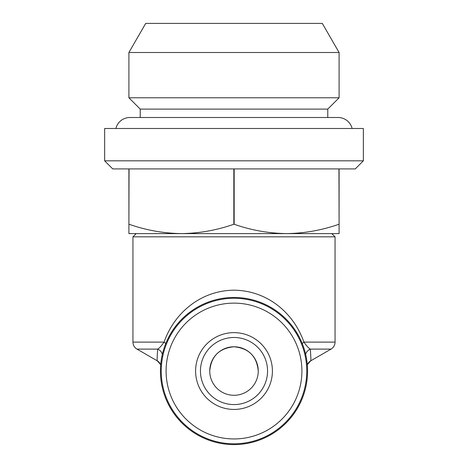 <?xml version="1.0" encoding="UTF-8"?>
<svg xmlns="http://www.w3.org/2000/svg" width="468" height="468" viewBox="0 0 468 468"><rect width="100%" height="100%" fill="white"/><g stroke="black" fill="none" stroke-linecap="round" stroke-linejoin="round"><path stroke-width="0.7" d="M128.905 97.777L140.219 109.097L327.781 109.097L339.095 97.777L339.095 52.504L128.905 52.504L128.905 97.777L339.095 97.777M128.905 52.504L145.706 23.4L322.294 23.4L339.095 52.504M115.888 128.495A14.391 14.391 0 0 1 129.87 117.503L338.13 117.503A14.391 14.391 0 0 1 352.111 128.495M140.219 109.097L140.219 117.503M327.781 109.097L327.781 117.503M162.314 383.473A72.762 72.762 0 0 1 221.557 299.344A72.762 72.762 0 0 1 305.686 358.587A72.762 72.762 0 0 1 246.443 442.722A72.762 72.762 0 0 1 162.314 383.473M167.094 382.649A67.907 67.907 0 0 1 222.388 304.124A67.907 67.907 0 0 1 300.906 359.418A67.907 67.907 0 0 1 245.612 437.943A67.907 67.907 0 0 1 167.094 382.649M267.058 365.292A33.55 33.55 0 0 1 234 404.58A33.55 33.55 0 0 1 200.942 376.769A33.55 33.55 0 0 1 234 337.481A33.55 33.55 0 0 1 267.058 365.292M271.838 364.461A38.399 38.399 0 0 1 240.57 408.868A38.399 38.399 0 0 1 196.162 377.6A38.399 38.399 0 0 1 227.43 333.198A38.399 38.399 0 0 1 271.838 364.461M258.254 371.03C256.838 356.271 248.754 348.186 234 346.776A24.254 24.254 0 0 0 209.746 371.03C211.156 356.288 219.229 348.204 233.965 346.776C248.754 348.18 256.85 356.265 258.254 371.03A24.254 24.254 0 0 0 234 346.776C219.229 348.198 211.144 356.283 209.746 371.03A24.254 24.254 0 0 0 234 395.284A24.254 24.254 0 0 0 258.254 371.03M104.651 160.834L112.735 168.919L128.905 168.919L128.905 233.596L181.449 233.596L136.176 233.596L132.947 236.831L335.053 236.831L331.824 233.596L286.551 233.596L339.095 233.596L339.095 168.919L355.265 168.919L363.349 160.834L363.349 128.495L104.651 128.495L104.651 160.834L363.349 160.834M307.57 371.03A73.57 73.57 0 0 1 234 444.6A73.57 73.57 0 0 1 160.43 371.03A73.57 73.57 0 0 1 234 297.461A73.57 73.57 0 0 1 307.57 371.03M160.699 364.724L157.26 360.781C157.008 359.763 157.16 355.873 157.722 349.11L136.989 349.11L157.195 360.781A8.085 8.085 0 0 1 160.694 364.853M310.805 360.781L331.011 349.11L310.278 349.11C310.84 355.873 310.992 359.763 310.74 360.781L310.805 360.781A8.085 8.085 0 0 0 307.306 364.853M331.011 349.11A8.085 8.085 0 0 0 335.053 342.108L335.053 236.831M305.645 354.323A8.085 7.669 -10.6 0 1 310.278 349.11C308.693 348.233 306.563 345.899 303.902 342.108A8.085 2.621 -21 0 0 302.287 343.658M136.989 349.11A8.085 8.085 0 0 1 132.947 342.108L164.098 342.108C173.979 313.513 200.362 290.417 234.094 290.189C267.842 290.593 293.892 313.402 303.902 342.108L335.053 342.108M132.947 236.831L132.947 342.108M128.905 168.919L339.095 168.919M233.842 168.919L233.842 224.26C216.737 230.238 199.269 233.351 181.449 233.596L286.551 233.596C268.685 233.345 251.222 230.233 234.158 224.26L234.158 168.919M338.943 168.919L339.095 224.26M338.943 224.26C321.832 230.238 304.37 233.351 286.551 233.596M128.905 224.26L129.057 168.919M181.449 233.596C163.589 233.345 146.127 230.233 129.057 224.26M233.842 224.26L234.158 224.26M165.713 343.658A8.085 2.621 21 0 0 164.098 342.108C161.442 345.893 159.313 348.227 157.722 349.11A8.085 7.669 10.6 0 1 162.355 354.323M310.74 360.781L307.3 364.724"/></g></svg>
